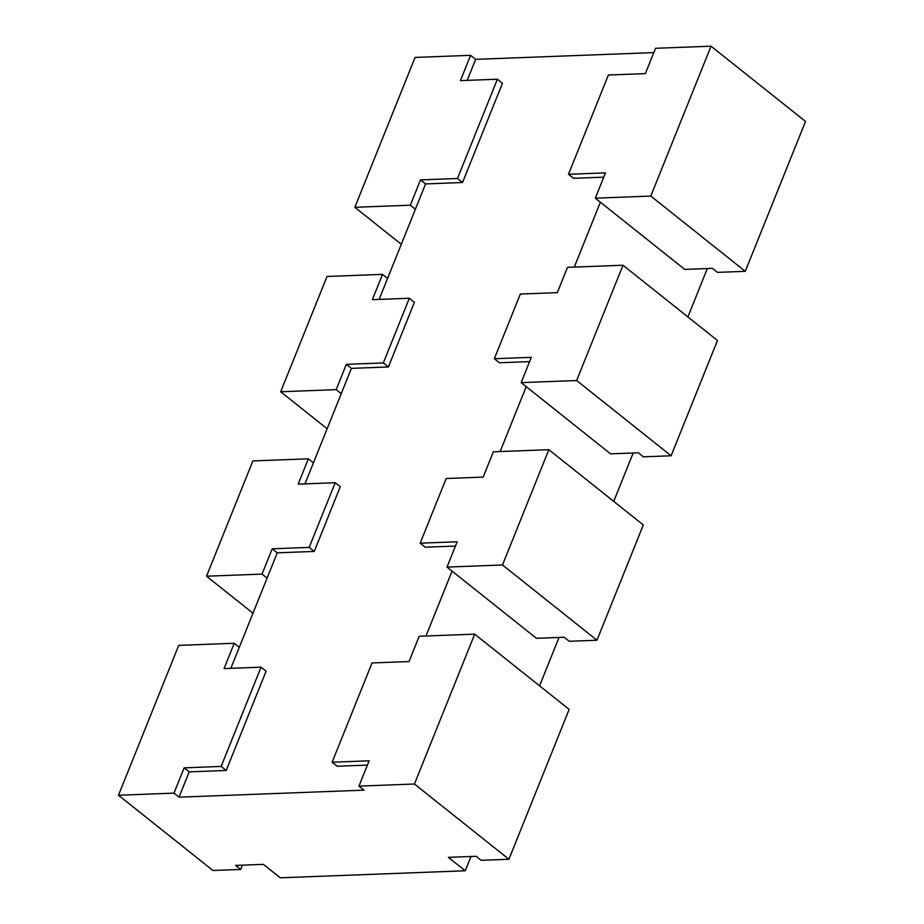 <?xml version="1.0" encoding="UTF-8"?>
<svg xmlns="http://www.w3.org/2000/svg" width="924" height="924" viewBox="0 0 924 924"><rect width="100%" height="100%" fill="white"/><g stroke="black" fill="none" stroke-linecap="round" stroke-linejoin="round"><path stroke-width="1.39" d="M465.234 870.778L280.261 877.8L263.386 864.367L235.643 865.418L240.702 869.449L212.959 870.5L118.48 795.252L173.978 793.139L179.037 797.169L364.01 790.159L358.951 786.128L414.449 784.014L508.916 859.274L481.173 860.325L476.114 856.294L448.359 857.345L465.234 870.778L470.986 856.49M707.334 268.538L687.883 316.92M633.183 452.991L613.732 501.386M559.032 637.444L539.581 685.839M252.991 613.213L206.537 576.206L262.023 574.104L267.094 578.135L239.281 647.308L234.222 643.277L178.725 645.379L118.48 795.252M327.142 428.759L280.688 391.753L336.174 389.651L341.245 393.682L313.432 462.855L308.373 458.824L252.876 460.926L206.537 576.206M401.293 244.306L354.839 207.299L410.325 205.197L415.384 209.228L387.583 278.401L382.524 274.37L327.027 276.472L280.688 391.753M500.138 451.547L526.218 386.659L610.568 453.846L638.311 452.795L643.37 456.826L671.124 455.775L717.463 340.494L622.995 265.234L567.498 267.348L557.322 292.654L520.327 294.051L494.328 358.731L531.323 357.322L521.159 382.628L576.645 380.526L671.124 455.775M425.987 636.001L452.067 571.113L536.417 638.299L564.16 637.248L569.23 641.279L596.973 640.228L643.312 524.947L548.844 449.699L493.347 451.801L483.183 477.107L446.177 478.505L420.177 543.185L457.172 541.776L447.008 567.082L502.494 564.98L596.973 640.228M574.289 267.094L600.369 202.206L684.719 269.392L712.462 268.341L717.521 272.372L745.275 271.321L805.52 121.448L711.041 46.2L655.555 48.302L645.379 73.608L608.385 75.017L568.479 174.278L605.474 172.869L595.31 198.175L650.796 196.073L745.275 271.321M653.834 52.599L475.641 59.355L470.57 55.325L415.084 57.427L354.839 207.299M379.14 299.411L387.583 278.401M341.245 393.682L351.409 368.376L388.403 366.967L414.402 302.298L409.344 298.267L372.349 299.665L382.524 274.37M304.989 483.864L313.432 462.855M267.094 578.135L277.258 552.829L314.252 551.432L340.251 486.752L335.193 482.721L298.198 484.13L308.373 458.824M230.838 668.318L239.281 647.308M179.037 797.169L189.212 771.875L226.207 770.466L266.1 671.205L261.042 667.174L224.047 668.583L234.222 643.277M358.951 786.128L369.126 760.822L332.132 762.219L337.191 766.25L367.406 765.107M420.177 543.185L425.248 547.216L455.451 546.072M494.328 358.731L499.399 362.762L529.602 361.619M568.479 174.278L573.538 178.309L603.753 177.154M467.186 80.376L475.641 59.355M415.384 209.228L425.56 183.922L462.554 182.513L502.46 83.252L497.401 79.221L457.496 178.482L420.501 179.891L410.325 205.197M242.423 865.153L240.702 869.449M508.916 859.274L569.161 709.401L474.693 634.153L414.449 784.014M332.132 762.219L372.026 662.958L409.032 661.561L419.196 636.255L474.693 634.153M173.978 793.139L184.142 767.844L189.212 771.875M184.142 767.844L221.148 766.435L261.042 667.174M526.218 386.659L521.159 382.628M452.067 571.113L447.008 567.082M600.369 202.206L595.31 198.175M470.57 55.325L460.406 80.631L497.401 79.221M650.796 196.073L711.041 46.2M388.403 366.967L383.344 362.936L409.344 298.267M351.409 368.376L346.35 364.345L383.344 362.936M336.174 389.651L346.35 364.345M314.252 551.432L309.193 547.401L335.193 482.721M277.258 552.829L272.199 548.798L309.193 547.401M262.023 574.104L272.199 548.798M226.207 770.466L221.148 766.435M462.554 182.513L457.496 178.482M425.56 183.922L420.501 179.891M576.645 380.526L622.995 265.234M502.494 564.98L548.844 449.699"/></g></svg>
